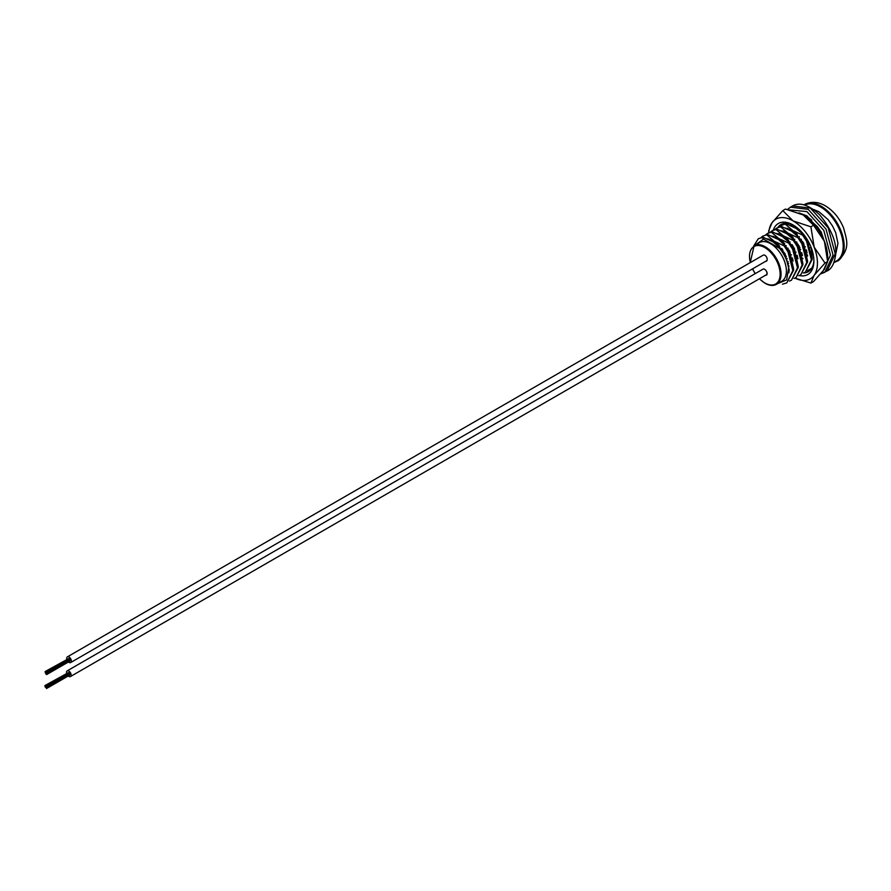 <?xml version="1.0" encoding="UTF-8"?>
<svg xmlns="http://www.w3.org/2000/svg" width="891" height="891" viewBox="0 0 891 891"><rect width="100%" height="100%" fill="white"/><g stroke="black" fill="none" stroke-linecap="round" stroke-linejoin="round"><path stroke-width="1.34" d="M776.44 284.318L781.775 281.244A22.308 12.875 -120 0 0 785.194 263.368A22.308 12.875 -120 0 0 770.626 243.711A22.308 12.875 -120 0 0 759.466 242.608L754.131 245.693A22.308 12.875 60 0 1 765.291 246.796A22.308 12.875 60 0 1 779.859 266.454A22.308 12.875 60 0 1 776.44 284.318C773.288 286.089 769.456 285.733 764.957 283.249L759.355 278.816M820.299 230.969L817.337 226.581L816.524 227.049L819.831 232.028M811.746 268.213L807.981 270.374M810.019 269.483L811.523 268.581M805.375 272.156L812.213 259.348L807.357 240.715L803.415 234.611L802.602 235.09L806.533 241.194L811.389 259.816L805.375 272.156L803.337 273.047M800.742 274.84L807.569 262.021L802.713 243.399L798.782 237.296L797.968 237.763L801.9 243.867L806.756 262.489L800.742 274.84L798.704 275.72M796.097 277.513L802.925 264.705L798.08 246.072L794.137 239.969L793.324 240.447L797.256 246.551L802.112 265.173L796.097 277.513L794.059 278.404M791.464 280.197L798.291 267.378L793.435 248.756L789.504 242.653L788.691 243.12L792.622 249.224L797.478 267.846L791.464 280.197L789.426 281.077M786.82 282.87L793.647 270.051L788.802 251.429L784.86 245.326L784.047 245.793L787.978 251.908L792.834 270.53L786.82 282.87L782.476 284.196M796.922 235.369L796.276 233.253M795.262 227.896L795.173 226.615M791.486 230.58L791.553 231.137M793.001 237.284L793.881 239.69M792.277 238.042L791.631 235.937M790.618 230.569L790.529 229.288M786.842 233.253L786.909 233.821M788.357 239.969L789.248 242.363M787.644 240.726L786.998 238.61M785.985 233.253L785.895 231.972M782.209 235.937L782.276 236.494M783.724 242.642L784.225 244.056M783 243.399L782.354 241.294M781.34 235.926L781.251 234.645M784.336 224.064L785.227 223.273M786.207 223.808L781.452 225.367L786.207 223.808L796.153 228.441L803.415 234.611M777.565 238.61L784.86 245.326M779.079 245.326L779.97 247.72M778.366 246.083L777.72 243.967M776.707 238.61L776.607 237.329M779.703 226.748L781.452 225.367A27.242 15.726 60 0 1 782.911 223.697M781.563 226.492L776.818 228.051L781.563 226.492L791.509 231.114L798.782 237.296M772.931 241.283L772.998 241.851M772.063 241.283L771.974 240.002M775.059 229.421L776.818 228.051M776.93 229.165L772.174 230.724L776.93 229.165L786.876 233.798L794.137 239.969M770.425 232.106L772.174 230.724M772.285 231.849L767.541 233.409L772.285 231.849L782.231 236.471L789.504 242.653M765.781 234.779L767.541 233.409M767.652 234.522L762.896 236.082L767.652 234.522L777.598 239.156M761.148 237.463L762.896 236.082M763.008 237.195L758.263 238.766L763.008 237.195L772.954 241.829L780.226 248.01L779.603 248.366A26.24 15.147 -120 0 1 788.702 267.567C787.566 260.462 784.737 253.946 780.226 248.01M753.73 245.938L758.263 238.766M784.047 245.793L774.101 241.171L766.828 234.99M788.869 272.813L789.181 269.962L785.004 253.623L774.101 241.171L767.028 238.755M788.691 243.12L778.745 238.487L771.472 232.317M793.669 269.138L789.638 250.95L778.745 238.487L771.662 236.082M793.324 240.447L783.378 235.814L776.117 229.633M798.303 266.454L794.282 248.266L783.378 235.814L776.306 233.397M797.968 237.763L788.023 233.13L780.75 226.96M802.947 263.781L798.915 245.593L788.023 233.13L780.939 230.724M802.602 235.09L792.656 230.457L785.394 224.276M807.58 261.096L803.559 242.909L792.656 230.457L785.584 228.04M812.224 258.423L811.133 247.453M811.679 220.032L806.711 216.346M811.734 220.088L807.703 218.017M768.966 238.977L768.799 239.556M773.611 236.304L773.433 236.872M772.931 240.492L772.942 241.817M778.244 233.62L778.077 234.199M777.576 237.808L777.576 239.144M778.433 244.657L779.068 246.774M796.688 227.405L790.217 225.367M782.888 230.947L782.721 231.515M782.209 235.135L782.22 236.46M783.078 241.984L783.712 244.101M792.522 257.978L791.798 258.401L792.912 259.381M787.521 228.263L787.354 228.842M786.853 232.451L786.853 233.787M787.711 239.3L788.346 241.428M796.844 255.483L797.378 256.04M797.167 255.294L796.431 255.717L797.545 256.697M792.166 225.59L791.999 226.169M791.486 229.778L791.498 231.103M792.355 236.627L792.99 238.743M801.8 252.621L801.076 253.044L802.19 254.024M796.131 227.094L796.131 228.43M796.988 233.943L797.623 236.07M806.121 250.126L806.656 250.683M806.444 249.948L805.72 250.36L806.823 251.34M777.643 283.628L786.642 279.897L788.702 267.567M811.4 221.291L817.337 226.581M771.862 239.957L771.795 241.127M776.507 237.273L776.429 238.443M776.818 243.176L777.219 245.014M787.677 262.756L788.624 263.625M781.14 234.6L781.073 235.77M781.452 240.492L781.852 242.341M792.311 260.083L793.257 260.952M785.784 231.916L785.706 233.086M786.096 237.819L786.497 239.657M796.955 257.399L797.902 258.267M790.417 229.243L790.35 230.413M790.729 235.135L791.13 236.984M801.588 254.726L802.535 255.594M795.062 226.559L794.984 227.74M795.373 232.462L795.774 234.3M806.232 252.042L807.179 252.91M755.39 244.958L763.531 239.089L762.195 237.674M763.531 239.089L779.603 248.366M765.603 275.208A3.286 1.893 -120 0 0 766.46 275.074A3.286 1.893 -120 0 0 766.249 270.953M765.659 261.297A3.286 1.893 -120 0 0 766.46 261.152A3.286 1.893 -120 0 0 767.14 259.849M751.659 248.478L751.391 249.168M785.539 256.909L786.352 256.43M787.51 262.188L788.201 261.798M786.441 259.058L787.221 258.613M785.405 246.05L786.218 245.582M787.232 248.745L788.078 248.255M781.741 248.478L782.666 249.77M783.868 244.268L784.737 243.755M69.81 674.275L46.521 687.195M69.632 673.863L69.208 673.073M69.142 673.017L45.864 685.936M68.874 672.66L45.541 685.97M68.54 672.683L45.207 686.003L45.474 687.329L45.207 686.003M68.317 672.66L44.884 685.591L45.14 686.916L44.884 685.591M68.251 675.979A3.286 1.893 -120 0 0 68.819 676.392A3.286 1.893 -120 0 0 70.456 676.547A3.286 1.893 -120 0 0 70.957 673.919A3.286 1.893 -120 0 0 68.819 671.034A3.286 1.893 -120 0 0 67.181 670.867A3.286 1.893 -120 0 0 66.569 673.061M70.456 676.547L766.293 274.807A3.286 1.893 -120 0 0 766.795 272.178A3.286 1.893 -120 0 0 764.656 269.294A3.286 1.893 -120 0 0 763.019 269.127L67.181 670.867M70.021 660.264L46.677 673.228M69.843 659.852L46.41 672.783M69.364 659.006L46.087 671.925M69.086 658.649L45.753 671.959M68.763 658.683L45.43 671.992L45.686 673.318L45.43 671.992M68.529 658.649L45.096 671.58L45.363 672.917L45.096 671.58M68.462 661.968A3.286 1.893 -120 0 0 69.03 662.381A3.286 1.893 -120 0 0 70.679 662.536A3.286 1.893 -120 0 0 71.18 659.908A3.286 1.893 -120 0 0 69.03 657.023A3.286 1.893 -120 0 0 67.393 656.856A3.286 1.893 -120 0 0 66.78 659.062M70.679 662.536L766.516 260.807A3.286 1.893 -120 0 0 767.017 258.178A3.286 1.893 -120 0 0 764.868 255.283A3.286 1.893 -120 0 0 763.231 255.127L67.393 656.856M45.887 673.284L46.02 674.175L45.887 673.284M790.818 255.171A29.448 16.996 60 0 1 790.161 254.202M783.033 236.995A29.448 16.996 60 0 1 782.788 235.458M784.47 243.911A27.242 15.726 60 0 1 784.225 243.176M782.743 236.794A27.242 15.726 60 0 1 782.576 235.335M803.582 272.969A27.242 15.726 -120 0 0 813.895 260.105M799.26 275.531A29.448 16.996 -120 0 0 813.906 261.03A29.448 16.996 -120 0 0 793.09 224.966A29.448 16.996 -120 0 0 773.299 230.09M775.382 236.817A27.242 15.726 -120 0 0 775.382 236.984A27.242 15.726 -120 0 0 775.393 237.875M775.905 242.43A27.242 15.726 -120 0 0 776.284 244.223M788.346 265.485A27.242 15.726 -120 0 0 789.014 266.131M793.881 225.445A27.242 15.726 -120 0 0 777.921 227.417M786.185 256.53A27.242 15.726 60 0 1 782.354 249.591M779.447 240.414A27.242 15.726 60 0 1 779.191 238.788M778.923 234.611A27.242 15.726 60 0 1 778.957 233.798M813.583 225.289L803.292 214.998A34.437 19.88 60 0 1 824.375 241.238L813.583 225.289L810.91 226.826L814.174 247.13L824.977 263.068L827.639 261.531L824.375 241.238A34.437 19.88 -120 0 1 827.639 257.176L827.639 261.531L824.375 269.36L813.583 281.534L810.91 283.071L794.895 278.103A34.437 19.88 -120 0 0 814.174 275.252L810.91 283.071M824.977 263.068L814.174 275.252A34.437 19.88 -120 0 0 814.174 247.13A34.437 19.88 -120 0 0 793.079 220.89L810.91 226.826M768.733 232.729L768.733 230.602L771.996 222.772L782.788 210.599L785.461 209.051L803.292 214.998M782.788 210.599L793.079 220.89A34.437 19.88 -120 0 0 771.996 222.772A34.437 19.88 -120 0 0 768.81 232.685M768.966 238.988A34.437 19.88 -120 0 0 769.056 239.679M809.919 270.474A27.242 15.726 60 0 1 807.335 270.92M759.477 278.749A21.651 12.496 -120 0 0 764.823 282.948A21.651 12.496 -120 0 0 780.126 274.116A21.651 12.496 -120 0 0 764.823 247.598A21.651 12.496 -120 0 0 750.322 262.578M834.199 261.965A32.121 18.544 -120 0 0 842.017 237.218A32.121 18.544 -120 0 0 820.488 206.912A32.121 18.544 -120 0 0 804.896 205.064M820.99 206.088A32.778 18.923 60 0 1 842.173 234.21A32.778 18.923 60 0 1 838.186 260.718C850.95 248.166 846.517 239.779 843.699 228.263C839.723 218.384 833.62 210.922 825.411 205.866C818.617 201.923 811.968 201.31 805.453 204.017A32.778 18.923 60 0 1 820.99 206.088M752.594 268.837A21.651 12.496 -120 0 0 755.29 273.593M811.255 221.146A22.966 13.254 60 0 1 811.211 219.743M820.867 273.793L824.843 272.278L833.052 255.093L826.024 229.11L808.237 209.352L790.44 207.18L787.544 209.474M823.006 271.209L830.457 255.093L823.807 230.39L806.934 211.601L789.448 209.908M784.091 231.27L784.314 232.317M785.762 237.541L786.553 239.712M796.788 256.842L797.857 258.045M826.536 248.155L821.201 231.894L806.934 215.867L798.926 212.86M787.811 233.008L788.212 234.678M792.166 244.747L794.549 248.789M802.379 258.045L802.991 258.59M789.805 228.976L789.949 230.179M791.097 235.458L791.798 237.585M801.098 253.122L802.268 254.358M792.322 230.246L792.656 231.872M796.487 242.085L800.007 247.821M807.046 255.561L807.636 256.051M792.611 205.932C799.773 201.856 808.828 204.852 819.776 214.943C831.403 229.154 836.716 242.241 835.713 254.202C834.511 263.402 831.615 269.004 827.015 271.02L835.223 253.835L828.196 227.862L810.398 208.104L792.611 205.932L790.44 207.18M833.976 262.544L838.186 260.718M804.027 204.807L805.453 204.017M754.131 245.693L750.2 262.645M752.483 268.904L755.178 273.66M791.253 245.103L792.088 244.624M795.897 242.43L796.732 241.94M800.53 239.746L801.365 239.267M810.353 247.687L811.066 247.275M790.629 255.283L791.431 254.815M795.273 252.61L796.075 252.142M799.906 249.925L800.708 249.469M804.551 247.252L805.353 246.785M809.184 244.568L809.763 244.234M789.315 242.441L790.128 241.973M793.948 239.757L794.761 239.289M798.592 237.084L799.405 236.616M46.132 686.393L69.275 673.028M46.198 686.783L69.342 673.418M46.789 687.652L69.932 674.287M46.455 688.119L69.609 674.754M46.455 688.565L69.609 675.2M46.343 672.382L69.498 659.017M47 673.641L70.155 660.276M46.677 674.108L69.821 660.743M46.677 674.554L69.821 661.189M835.713 254.213L837.963 243.366L835.713 232.774L832.584 226.08L828.095 219.62L819.018 211.768L813.528 209.474M820.811 273.86L827.004 271.02M783.646 231.125L783.846 232.072M785.238 237.117L785.985 239.222M797.022 257.666L797.991 258.746M825.456 244.268L820.611 231.515L807.19 216.624L802.078 214.33M792.422 225.646L792.467 226.392M793.101 230.747L793.525 232.495M806.834 254.458L807.536 255.093"/></g></svg>
